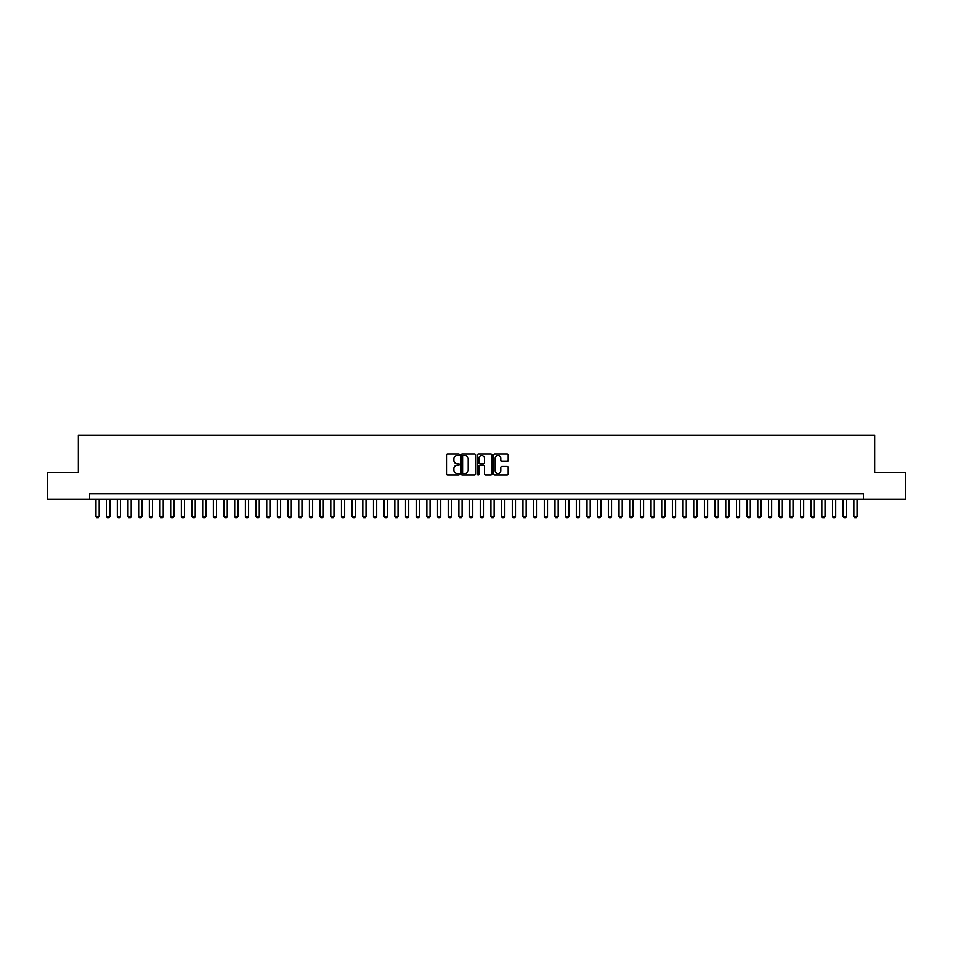 <?xml version="1.0" encoding="UTF-8"?>
<svg xmlns="http://www.w3.org/2000/svg" width="953" height="953" viewBox="0 0 953 953"><rect width="100%" height="100%" fill="white"/><g stroke="black" fill="none" stroke-linecap="round" stroke-linejoin="round"><path stroke-width="1.43" d="M459.417 454.748A0.739 0.739 0 0 0 458.691 454.009L447.553 454.009A1.048 1.048 0 0 0 446.504 455.057L446.504 473.927A1.048 1.048 0 0 0 447.553 474.963L458.691 474.963A0.739 0.739 0 0 0 459.417 474.237A0.739 0.739 0 0 0 458.691 473.498L457.249 473.498A3.347 3.347 0 0 1 453.89 470.151L453.89 468.578A3.347 3.347 0 0 1 457.249 465.219L458.691 465.219A0.739 0.739 0 0 0 459.417 464.492A0.739 0.739 0 0 0 458.691 463.754L457.249 463.754A3.347 3.347 0 0 1 453.89 460.406L453.89 458.834A3.347 3.347 0 0 1 457.249 455.474L458.691 455.474A0.739 0.739 0 0 0 459.417 454.748M507.127 461.395A1.048 1.048 0 0 0 508.163 460.347L508.163 455.057A1.048 1.048 0 0 0 507.127 454.009L494.762 454.009A1.048 1.048 0 0 0 493.714 455.057L493.714 473.927A1.048 1.048 0 0 0 494.762 474.963L507.127 474.963A1.048 1.048 0 0 0 508.163 473.927L508.163 467.53A1.048 1.048 0 0 0 507.127 466.482L501.826 466.482A1.048 1.048 0 0 0 500.778 467.53L500.778 470.699A2.799 2.799 0 0 1 497.978 473.498A2.799 2.799 0 0 1 495.179 470.699L495.179 458.286A2.799 2.799 0 0 1 497.978 455.474A2.799 2.799 0 0 1 500.778 458.286L500.778 460.347A1.048 1.048 0 0 0 501.826 461.395L507.127 461.395M89.546 499.181L47.65 499.181L47.65 472.497L78.337 472.497L78.337 435.14L874.663 435.14L874.663 472.497L905.35 472.497L905.35 499.181L863.454 499.181L863.454 493.845L89.546 493.845L89.546 499.181L863.454 499.181M475.583 455.057A1.048 1.048 0 0 0 474.534 454.009L462.169 454.009A1.048 1.048 0 0 0 461.121 455.057L461.121 473.927A1.048 1.048 0 0 0 462.169 474.963L474.534 474.963A1.048 1.048 0 0 0 475.583 473.927L475.583 455.057M478.466 454.009L490.831 454.009A1.048 1.048 0 0 1 491.879 455.057L491.879 473.927A1.048 1.048 0 0 1 490.831 474.963L485.542 474.963A1.048 1.048 0 0 1 484.493 473.927L484.493 466.267A1.048 1.048 0 0 0 483.445 465.219L479.931 465.219A1.048 1.048 0 0 0 478.882 466.267L478.882 474.237A0.739 0.739 0 0 1 478.156 474.963A0.739 0.739 0 0 1 477.417 474.237L477.417 455.057A1.048 1.048 0 0 1 478.466 454.009M463.325 455.474A0.739 0.739 0 0 0 462.586 456.213L462.586 472.771A0.739 0.739 0 0 0 463.325 473.498L464.838 473.498A3.347 3.347 0 0 0 468.197 470.151L468.197 458.834A3.347 3.347 0 0 0 464.838 455.474L463.325 455.474M484.493 458.333A2.799 2.799 0 0 0 481.682 455.534A2.799 2.799 0 0 0 478.882 458.333L478.882 462.705A1.048 1.048 0 0 0 479.931 463.754L483.445 463.754A1.048 1.048 0 0 0 484.493 462.705L484.493 458.333M95.955 499.181L95.955 516.478L99.16 516.478L99.16 499.181M99.16 516.478L98.35 517.86L96.753 517.86L95.955 516.478M106.629 499.181L106.629 516.478L109.833 516.478L109.833 499.181M109.833 516.478L109.023 517.86L107.427 517.86L106.629 516.478M117.302 499.181L117.302 516.478L120.507 516.478L120.507 499.181M120.507 516.478L119.709 517.86L118.101 517.86L117.302 516.478M127.976 499.181L127.976 516.478L131.18 516.478L131.18 499.181M131.18 516.478L130.382 517.86L128.774 517.86L127.976 516.478M138.65 499.181L138.65 516.478L141.854 516.478L141.854 499.181M141.854 516.478L141.056 517.86L139.448 517.86L138.65 516.478M149.323 499.181L149.323 516.478L152.528 516.478L152.528 499.181M152.528 516.478L151.73 517.86L150.121 517.86L149.323 516.478M159.997 499.181L159.997 516.478L163.201 516.478L163.201 499.181M163.201 516.478L162.403 517.86L160.795 517.86L159.997 516.478M170.67 499.181L170.67 516.478L173.875 516.478L173.875 499.181M173.875 516.478L173.077 517.86L171.48 517.86L170.67 516.478M181.344 499.181L181.344 516.478L184.548 516.478L184.548 499.181M184.548 516.478L183.75 517.86L182.154 517.86L181.344 516.478M192.018 499.181L192.018 516.478L195.222 516.478L195.222 499.181M195.222 516.478L194.424 517.86L192.828 517.86L192.018 516.478M202.703 499.181L202.703 516.478L205.896 516.478L205.896 499.181M205.896 516.478L205.098 517.86L203.501 517.86L202.703 516.478M213.377 499.181L213.377 516.478L216.569 516.478L216.569 499.181M216.569 516.478L215.771 517.86L214.175 517.86L213.377 516.478M224.05 499.181L224.05 516.478L227.255 516.478L227.255 499.181M227.255 516.478L226.445 517.86L224.848 517.86L224.05 516.478M234.724 499.181L234.724 516.478L237.928 516.478L237.928 499.181M237.928 516.478L237.118 517.86L235.522 517.86L234.724 516.478M245.397 499.181L245.397 516.478L248.602 516.478L248.602 499.181M248.602 516.478L247.792 517.86L246.196 517.86L245.397 516.478M256.071 499.181L256.071 516.478L259.276 516.478L259.276 499.181M259.276 516.478L258.477 517.86L256.869 517.86L256.071 516.478M266.745 499.181L266.745 516.478L269.949 516.478L269.949 499.181M269.949 516.478L269.151 517.86L267.543 517.86L266.745 516.478M277.418 499.181L277.418 516.478L280.623 516.478L280.623 499.181M280.623 516.478L279.825 517.86L278.216 517.86L277.418 516.478M288.092 499.181L288.092 516.478L291.296 516.478L291.296 499.181M291.296 516.478L290.498 517.86L288.89 517.86L288.092 516.478M298.765 499.181L298.765 516.478L301.97 516.478L301.97 499.181M301.97 516.478L301.172 517.86L299.564 517.86L298.765 516.478M309.439 499.181L309.439 516.478L312.644 516.478L312.644 499.181M312.644 516.478L311.845 517.86L310.249 517.86L309.439 516.478M320.113 499.181L320.113 516.478L323.317 516.478L323.317 499.181M323.317 516.478L322.519 517.86L320.923 517.86L320.113 516.478M330.798 499.181L330.798 516.478L333.991 516.478L333.991 499.181M333.991 516.478L333.193 517.86L331.596 517.86L330.798 516.478M341.472 499.181L341.472 516.478L344.664 516.478L344.664 499.181M344.664 516.478L343.866 517.86L342.27 517.86L341.472 516.478M352.145 499.181L352.145 516.478L355.338 516.478L355.338 499.181M355.338 516.478L354.54 517.86L352.944 517.86L352.145 516.478M362.819 499.181L362.819 516.478L366.023 516.478L366.023 499.181M366.023 516.478L365.213 517.86L363.617 517.86L362.819 516.478M373.493 499.181L373.493 516.478L376.697 516.478L376.697 499.181M376.697 516.478L375.887 517.86L374.291 517.86L373.493 516.478M384.166 499.181L384.166 516.478L387.371 516.478L387.371 499.181M387.371 516.478L386.573 517.86L384.964 517.86L384.166 516.478M394.84 499.181L394.84 516.478L398.044 516.478L398.044 499.181M398.044 516.478L397.246 517.86L395.638 517.86L394.84 516.478M405.513 499.181L405.513 516.478L408.718 516.478L408.718 499.181M408.718 516.478L407.92 517.86L406.312 517.86L405.513 516.478M416.187 499.181L416.187 516.478L419.391 516.478L419.391 499.181M419.391 516.478L418.593 517.86L416.985 517.86L416.187 516.478M426.861 499.181L426.861 516.478L430.065 516.478L430.065 499.181M430.065 516.478L429.267 517.86L427.659 517.86L426.861 516.478M437.534 499.181L437.534 516.478L440.739 516.478L440.739 499.181M440.739 516.478L439.941 517.86L438.344 517.86L437.534 516.478M448.208 499.181L448.208 516.478L451.412 516.478L451.412 499.181M451.412 516.478L450.614 517.86L449.018 517.86L448.208 516.478M458.881 499.181L458.881 516.478L462.086 516.478L462.086 499.181M462.086 516.478L461.288 517.86L459.691 517.86L458.881 516.478M469.567 499.181L469.567 516.478L472.759 516.478L472.759 499.181M472.759 516.478L471.961 517.86L470.365 517.86L469.567 516.478M480.241 499.181L480.241 516.478L483.433 516.478L483.433 499.181M483.433 516.478L482.635 517.86L481.039 517.86L480.241 516.478M490.914 499.181L490.914 516.478L494.119 516.478L494.119 499.181M494.119 516.478L493.309 517.86L491.712 517.86L490.914 516.478M501.588 499.181L501.588 516.478L504.792 516.478L504.792 499.181M504.792 516.478L503.982 517.86L502.386 517.86L501.588 516.478M512.261 499.181L512.261 516.478L515.466 516.478L515.466 499.181M515.466 516.478L514.656 517.86L513.059 517.86L512.261 516.478M522.935 499.181L522.935 516.478L526.139 516.478L526.139 499.181M526.139 516.478L525.341 517.86L523.733 517.86L522.935 516.478M533.609 499.181L533.609 516.478L536.813 516.478L536.813 499.181M536.813 516.478L536.015 517.86L534.407 517.86L533.609 516.478M544.282 499.181L544.282 516.478L547.487 516.478L547.487 499.181M547.487 516.478L546.688 517.86L545.08 517.86L544.282 516.478M554.956 499.181L554.956 516.478L558.16 516.478L558.16 499.181M558.16 516.478L557.362 517.86L555.754 517.86L554.956 516.478M565.629 499.181L565.629 516.478L568.834 516.478L568.834 499.181M568.834 516.478L568.036 517.86L566.427 517.86L565.629 516.478M576.303 499.181L576.303 516.478L579.507 516.478L579.507 499.181M579.507 516.478L578.709 517.86L577.113 517.86L576.303 516.478M586.977 499.181L586.977 516.478L590.181 516.478L590.181 499.181M590.181 516.478L589.383 517.86L587.787 517.86L586.977 516.478M597.662 499.181L597.662 516.478L600.855 516.478L600.855 499.181M600.855 516.478L600.056 517.86L598.46 517.86L597.662 516.478M608.336 499.181L608.336 516.478L611.528 516.478L611.528 499.181M611.528 516.478L610.73 517.86L609.134 517.86L608.336 516.478M619.009 499.181L619.009 516.478L622.202 516.478L622.202 499.181M622.202 516.478L621.404 517.86L619.807 517.86L619.009 516.478M629.683 499.181L629.683 516.478L632.887 516.478L632.887 499.181M632.887 516.478L632.077 517.86L630.481 517.86L629.683 516.478M640.356 499.181L640.356 516.478L643.561 516.478L643.561 499.181M643.561 516.478L642.751 517.86L641.155 517.86L640.356 516.478M651.03 499.181L651.03 516.478L654.235 516.478L654.235 499.181M654.235 516.478L653.436 517.86L651.828 517.86L651.03 516.478M661.704 499.181L661.704 516.478L664.908 516.478L664.908 499.181M664.908 516.478L664.11 517.86L662.502 517.86L661.704 516.478M672.377 499.181L672.377 516.478L675.582 516.478L675.582 499.181M675.582 516.478L674.784 517.86L673.175 517.86L672.377 516.478M683.051 499.181L683.051 516.478L686.255 516.478L686.255 499.181M686.255 516.478L685.457 517.86L683.849 517.86L683.051 516.478M693.724 499.181L693.724 516.478L696.929 516.478L696.929 499.181M696.929 516.478L696.131 517.86L694.523 517.86L693.724 516.478M704.398 499.181L704.398 516.478L707.602 516.478L707.602 499.181M707.602 516.478L706.804 517.86L705.208 517.86L704.398 516.478M715.072 499.181L715.072 516.478L718.276 516.478L718.276 499.181M718.276 516.478L717.478 517.86L715.882 517.86L715.072 516.478M725.745 499.181L725.745 516.478L728.95 516.478L728.95 499.181M728.95 516.478L728.152 517.86L726.555 517.86L725.745 516.478M736.431 499.181L736.431 516.478L739.623 516.478L739.623 499.181M739.623 516.478L738.825 517.86L737.229 517.86L736.431 516.478M747.104 499.181L747.104 516.478L750.297 516.478L750.297 499.181M750.297 516.478L749.499 517.86L747.902 517.86L747.104 516.478M757.778 499.181L757.778 516.478L760.982 516.478L760.982 499.181M760.982 516.478L760.172 517.86L758.576 517.86L757.778 516.478M768.452 499.181L768.452 516.478L771.656 516.478L771.656 499.181M771.656 516.478L770.846 517.86L769.25 517.86L768.452 516.478M779.125 499.181L779.125 516.478L782.33 516.478L782.33 499.181M782.33 516.478L781.52 517.86L779.923 517.86L779.125 516.478M789.799 499.181L789.799 516.478L793.003 516.478L793.003 499.181M793.003 516.478L792.205 517.86L790.597 517.86L789.799 516.478M800.472 499.181L800.472 516.478L803.677 516.478L803.677 499.181M803.677 516.478L802.879 517.86L801.27 517.86L800.472 516.478M811.146 499.181L811.146 516.478L814.35 516.478L814.35 499.181M814.35 516.478L813.552 517.86L811.944 517.86L811.146 516.478M821.82 499.181L821.82 516.478L825.024 516.478L825.024 499.181M825.024 516.478L824.226 517.86L822.618 517.86L821.82 516.478M832.493 499.181L832.493 516.478L835.698 516.478L835.698 499.181M835.698 516.478L834.899 517.86L833.291 517.86L832.493 516.478M843.167 499.181L843.167 516.478L846.371 516.478L846.371 499.181M846.371 516.478L845.573 517.86L843.977 517.86L843.167 516.478M853.84 499.181L853.84 516.478L857.045 516.478L857.045 499.181M857.045 516.478L856.247 517.86L854.65 517.86L853.84 516.478"/></g></svg>
